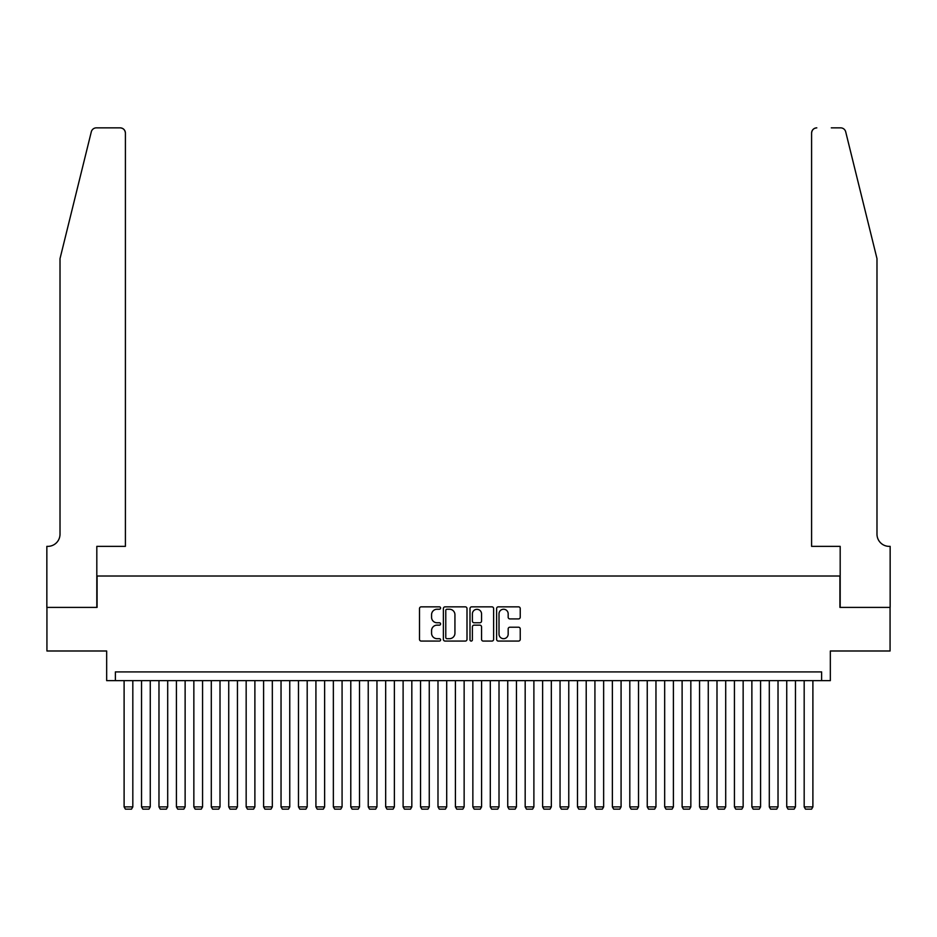 <?xml version="1.0" encoding="UTF-8"?>
<svg xmlns="http://www.w3.org/2000/svg" width="937" height="937" viewBox="0 0 937 937"><rect width="100%" height="100%" fill="white"/><g stroke="black" fill="none" stroke-linecap="round" stroke-linejoin="round"><path stroke-width="1.41" d="M440.601 608.043A1.195 1.195 0 0 0 439.406 606.848L421.217 606.848A1.71 1.71 0 0 0 419.507 608.558L419.507 639.362A1.71 1.71 0 0 0 421.217 641.072L439.406 641.072A1.195 1.195 0 0 0 440.601 639.877A1.195 1.195 0 0 0 439.406 638.683L437.052 638.683A5.481 5.481 0 0 1 431.57 633.201L431.57 630.636A5.481 5.481 0 0 1 437.052 625.155L439.406 625.155A1.195 1.195 0 0 0 440.601 623.96A1.195 1.195 0 0 0 439.406 622.765L437.052 622.765A5.481 5.481 0 0 1 431.57 617.284L431.57 614.719A5.481 5.481 0 0 1 437.052 609.237L439.406 609.237A1.195 1.195 0 0 0 440.601 608.043M518.524 618.912A1.71 1.71 0 0 0 520.234 617.202L520.234 608.558A1.71 1.71 0 0 0 518.524 606.848L498.32 606.848A1.71 1.71 0 0 0 496.61 608.558L496.61 639.362A1.71 1.71 0 0 0 498.32 641.072L518.524 641.072A1.71 1.71 0 0 0 520.234 639.362L520.234 628.926A1.71 1.71 0 0 0 518.524 627.216L509.88 627.216A1.71 1.71 0 0 0 508.17 628.926L508.17 634.103A4.58 4.58 0 0 1 503.591 638.683A4.58 4.58 0 0 1 499.011 634.103L499.011 613.817A4.58 4.58 0 0 1 503.591 609.237A4.58 4.58 0 0 1 508.17 613.817L508.17 617.202A1.71 1.71 0 0 0 509.88 618.912L518.524 618.912M821.62 680.637L830.334 680.637L830.334 650.992L890.068 650.992L890.068 607.399L839.927 607.399L839.927 576.009L97.073 576.009L97.073 607.399L46.932 607.399L46.932 650.992L106.666 650.992L106.666 680.637L821.62 680.637L821.62 671.911L115.38 671.911L115.38 680.637M467.001 608.558A1.71 1.71 0 0 0 465.291 606.848L445.098 606.848A1.71 1.71 0 0 0 443.377 608.558L443.377 639.362A1.71 1.71 0 0 0 445.098 641.072L465.291 641.072A1.71 1.71 0 0 0 467.001 639.362L467.001 608.558M471.709 606.848L491.902 606.848A1.71 1.71 0 0 1 493.623 608.558L493.623 639.362A1.71 1.71 0 0 1 491.902 641.072L483.258 641.072A1.71 1.71 0 0 1 481.548 639.362L481.548 626.865A1.71 1.71 0 0 0 479.838 625.155L474.11 625.155A1.71 1.71 0 0 0 472.389 626.865L472.389 639.877A1.195 1.195 0 0 1 471.194 641.072A1.195 1.195 0 0 1 469.999 639.877L469.999 608.558A1.71 1.71 0 0 1 471.709 606.848M446.972 609.237A1.195 1.195 0 0 0 445.778 610.432L445.778 637.476A1.195 1.195 0 0 0 446.972 638.683L449.455 638.683A5.481 5.481 0 0 0 454.937 633.201L454.937 614.719A5.481 5.481 0 0 0 449.455 609.237L446.972 609.237M481.548 613.899A4.58 4.58 0 0 0 476.968 609.319A4.58 4.58 0 0 0 472.389 613.899L472.389 621.055A1.71 1.71 0 0 0 474.11 622.765L479.838 622.765A1.71 1.71 0 0 0 481.548 621.055L481.548 613.899M132.82 680.637L132.82 806.886L124.106 806.886L124.106 680.637M132.82 806.886L131.508 809.146L125.406 809.146L124.106 806.886M91.299 131.824C92.622 128.955 92.622 128.955 91.299 131.824L60.015 258.635L60.015 534.149A12.204 12.204 0 0 1 47.81 546.365L46.85 546.365L46.85 607.399L96.816 607.399L96.816 546.365L125.406 546.365L125.406 133.077A5.235 5.235 0 0 0 120.182 127.854L96.37 127.854A5.235 5.235 0 0 0 91.299 131.824M105.705 127.854L120.182 127.854C123.333 128.182 125.078 129.927 125.406 133.077L125.406 546.365M60.015 534.149A12.204 12.204 0 0 1 47.81 546.365M867.393 219.75L845.701 131.824C844.378 128.955 844.378 128.955 845.701 131.824C844.378 128.955 844.378 128.955 845.701 131.824L876.985 258.635L876.985 534.149A12.204 12.204 0 0 0 889.19 546.365L890.15 546.365L890.15 607.399L840.184 607.399L840.184 546.365L811.594 546.365L811.594 133.077L811.594 546.365M831.295 127.854L840.63 127.854A5.235 5.235 0 0 1 845.701 131.824M816.818 127.854A5.235 5.235 0 0 0 811.594 133.077C811.922 129.927 813.667 128.182 816.818 127.854M876.985 534.149A12.204 12.204 0 0 0 889.19 546.365M150.26 680.637L150.26 806.886L141.534 806.886L141.534 680.637M150.26 806.886L148.948 809.146L142.846 809.146L141.534 806.886M167.7 680.637L167.7 806.886L158.974 806.886L158.974 680.637M167.7 806.886L166.388 809.146L160.286 809.146L158.974 806.886M185.128 680.637L185.128 806.886L176.414 806.886L176.414 680.637M185.128 806.886L183.828 809.146L177.725 809.146L176.414 806.886M202.568 680.637L202.568 806.886L193.854 806.886L193.854 680.637M202.568 806.886L201.268 809.146L195.165 809.146L193.854 806.886M220.008 680.637L220.008 806.886L211.293 806.886L211.293 680.637M220.008 806.886L218.696 809.146L212.594 809.146L211.293 806.886M237.448 680.637L237.448 806.886L228.733 806.886L228.733 680.637M237.448 806.886L236.136 809.146L230.033 809.146L228.733 806.886M254.887 680.637L254.887 806.886L246.162 806.886L246.162 680.637M254.887 806.886L253.576 809.146L247.473 809.146L246.162 806.886M272.327 680.637L272.327 806.886L263.602 806.886L263.602 680.637M272.327 806.886L271.016 809.146L264.913 809.146L263.602 806.886M289.756 680.637L289.756 806.886L281.041 806.886L281.041 680.637M289.756 806.886L288.455 809.146L282.353 809.146L281.041 806.886M307.195 680.637L307.195 806.886L298.481 806.886L298.481 680.637M307.195 806.886L305.895 809.146L299.793 809.146L298.481 806.886M324.635 680.637L324.635 806.886L315.921 806.886L315.921 680.637M324.635 806.886L323.324 809.146L317.221 809.146L315.921 806.886M342.075 680.637L342.075 806.886L333.361 806.886L333.361 680.637M342.075 806.886L340.763 809.146L334.661 809.146L333.361 806.886M359.515 680.637L359.515 806.886L350.789 806.886L350.789 680.637M359.515 806.886L358.203 809.146L352.101 809.146L350.789 806.886M376.955 680.637L376.955 806.886L368.229 806.886L368.229 680.637M376.955 806.886L375.643 809.146L369.541 809.146L368.229 806.886M394.383 680.637L394.383 806.886L385.669 806.886L385.669 680.637M394.383 806.886L393.083 809.146L386.981 809.146L385.669 806.886M411.823 680.637L411.823 806.886L403.109 806.886L403.109 680.637M411.823 806.886L410.523 809.146L404.421 809.146L403.109 806.886M429.263 680.637L429.263 806.886L420.549 806.886L420.549 680.637M429.263 806.886L427.951 809.146L421.849 809.146L420.549 806.886M446.703 680.637L446.703 806.886L437.989 806.886L437.989 680.637M446.703 806.886L445.391 809.146L439.289 809.146L437.989 806.886M464.143 680.637L464.143 806.886L455.417 806.886L455.417 680.637M464.143 806.886L462.831 809.146L456.729 809.146L455.417 806.886M481.583 680.637L481.583 806.886L472.857 806.886L472.857 680.637M481.583 806.886L480.271 809.146L474.169 809.146L472.857 806.886M499.011 680.637L499.011 806.886L490.297 806.886L490.297 680.637M499.011 806.886L497.711 809.146L491.609 809.146L490.297 806.886M516.451 680.637L516.451 806.886L507.737 806.886L507.737 680.637M516.451 806.886L515.151 809.146L509.049 809.146L507.737 806.886M533.891 680.637L533.891 806.886L525.177 806.886L525.177 680.637M533.891 806.886L532.579 809.146L526.477 809.146L525.177 806.886M551.331 680.637L551.331 806.886L542.617 806.886L542.617 680.637M551.331 806.886L550.019 809.146L543.917 809.146L542.617 806.886M568.771 680.637L568.771 806.886L560.045 806.886L560.045 680.637M568.771 806.886L567.459 809.146L561.357 809.146L560.045 806.886M586.211 680.637L586.211 806.886L577.485 806.886L577.485 680.637M586.211 806.886L584.899 809.146L578.797 809.146L577.485 806.886M603.639 680.637L603.639 806.886L594.925 806.886L594.925 680.637M603.639 806.886L602.339 809.146L596.237 809.146L594.925 806.886M621.079 680.637L621.079 806.886L612.365 806.886L612.365 680.637M621.079 806.886L619.779 809.146L613.676 809.146L612.365 806.886M638.519 680.637L638.519 806.886L629.805 806.886L629.805 680.637M638.519 806.886L637.207 809.146L631.105 809.146L629.805 806.886M655.959 680.637L655.959 806.886L647.244 806.886L647.244 680.637M655.959 806.886L654.647 809.146L648.545 809.146L647.244 806.886M673.398 680.637L673.398 806.886L664.673 806.886L664.673 680.637M673.398 806.886L672.087 809.146L665.984 809.146L664.673 806.886M690.838 680.637L690.838 806.886L682.113 806.886L682.113 680.637M690.838 806.886L689.527 809.146L683.424 809.146L682.113 806.886M708.267 680.637L708.267 806.886L699.552 806.886L699.552 680.637M708.267 806.886L706.966 809.146L700.864 809.146L699.552 806.886M725.707 680.637L725.707 806.886L716.992 806.886L716.992 680.637M725.707 806.886L724.406 809.146L718.304 809.146L716.992 806.886M743.146 680.637L743.146 806.886L734.432 806.886L734.432 680.637M743.146 806.886L741.835 809.146L735.732 809.146L734.432 806.886M760.586 680.637L760.586 806.886L751.872 806.886L751.872 680.637M760.586 806.886L759.275 809.146L753.172 809.146L751.872 806.886M778.026 680.637L778.026 806.886L769.3 806.886L769.3 680.637M778.026 806.886L776.714 809.146L770.612 809.146L769.3 806.886M795.466 680.637L795.466 806.886L786.74 806.886L786.74 680.637M795.466 806.886L794.154 809.146L788.052 809.146L786.74 806.886M812.894 680.637L812.894 806.886L804.18 806.886L804.18 680.637M812.894 806.886L811.594 809.146L805.492 809.146L804.18 806.886"/></g></svg>
